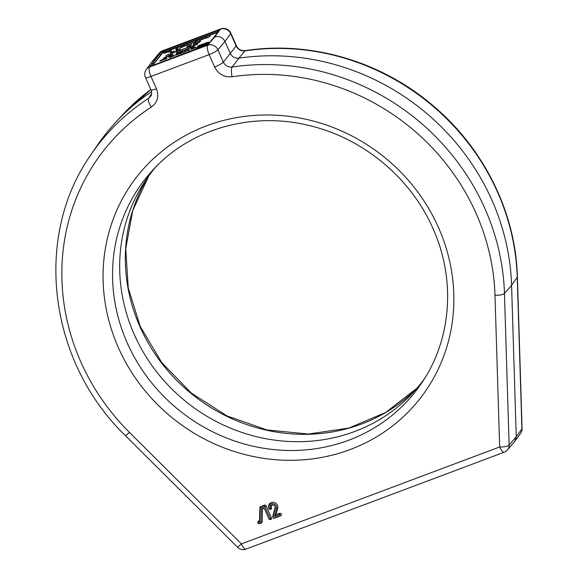 <?xml version="1.0" encoding="UTF-8"?>
<svg xmlns="http://www.w3.org/2000/svg" width="578" height="578" viewBox="0 0 578 578"><rect width="100%" height="100%" fill="white"/><g stroke="black" fill="none" stroke-linecap="round" stroke-linejoin="round"><path stroke-width="0.87" d="M206.158 45.409A1.59 0.491 69.4 0 0 206.064 45.416A1.59 0.491 69.4 0 0 205.992 45.474L152.151 65.668A2.76 0.484 156.1 0 1 150.273 66.051L159.174 54.607L155.215 59.281L152.296 61.326L146.292 69.519A7.962 7.962 0 0 0 145.439 77.438L150.916 89.8A7.962 1.394 -23.9 0 0 156.436 88.795C159.203 96.338 157.519 102.429 151.378 107.053A7.962 2.709 -122.9 0 1 148.539 98.412A230.087 214.944 38.3 0 0 90.992 154.651L96.757 146.147A230.839 215.652 38.3 0 1 115.101 122.948A230.839 215.652 38.3 0 1 151.494 91.7M424.331 378.908A171.139 159.882 38.3 0 1 413.689 391.906A171.139 159.882 38.3 0 1 134.269 334.539A171.139 159.882 38.3 0 1 145.844 180.09A171.139 159.882 38.3 0 1 156.038 166.739M270.186 508.481A2.767 2.587 38.3 0 1 275.114 506.631A2.767 2.587 38.3 0 1 275.265 508.38L272.917 517.303A0.636 0.6 -141.7 0 0 273.777 518.069L279.839 515.793A0.636 0.6 -141.7 0 0 280.149 515.005A0.636 0.6 -141.7 0 0 279.326 514.644L274.442 516.479L276.479 508.763A4.046 3.779 -141.7 0 0 272.57 503.676A4.046 3.779 -141.7 0 0 269.052 508.907A0.636 0.6 -141.7 0 0 270.186 508.481L271.371 507.571A2.037 1.9 38.3 0 1 272.924 504.941M273.524 518.105L274.059 518.141A1.366 1.279 -141.7 0 0 274.593 518.061L280.655 515.786A1.366 1.279 -141.7 0 0 281.327 514.095A1.366 1.279 -141.7 0 0 279.564 513.322L276.024 514.644L277.693 508.315A4.776 4.465 -141.7 0 0 273.083 502.311A4.776 4.465 -141.7 0 0 268.719 507.918L268.871 508.43M274.442 516.479L276.024 514.644M275.142 506.689A2.037 1.9 38.3 0 1 275.106 507.498L272.751 516.421A1.366 1.279 -141.7 0 0 272.773 517.122L272.924 517.628M269.623 509.305L270.157 509.341A1.366 1.279 -141.7 0 0 271.371 507.571M218.816 31.104A1.59 1.561 -51.3 0 1 219.662 30.186L208.6 44.166A2.76 0.484 156.1 0 1 205.992 45.474M152.296 61.326L159.326 53.024A7.962 7.369 40.3 0 1 162.223 51.008L161.327 52.071A1.59 1.163 55.1 0 1 162.649 52.519L160.72 54.867A1.59 1.488 38.3 0 0 159.174 54.607L161.327 52.071A2.76 0.484 156.1 0 1 163.942 50.763L217.776 30.562A2.76 0.484 156.1 0 1 219.662 30.186L220.384 29.189A7.962 7.5 36.1 0 1 230.687 33.64L224.972 41.464C222.609 37.31 219.192 35.807 214.713 36.956L210.753 41.623A1.59 1.488 38.3 0 0 210.139 42.071L208.434 44.231A1.59 1.488 38.3 0 1 209.099 43.769L209.012 43.863M208.159 44.448A1.59 1.163 55.1 0 1 208.326 44.289A1.59 1.163 55.1 0 1 208.6 44.166L207.704 45.221A7.962 2.471 69.4 0 0 209.12 54.614L150.959 76.441L156.436 88.795M146.292 69.519A7.962 7.5 36.1 0 1 149.543 67.048L150.273 66.051A1.59 1.561 -51.3 0 1 151.833 66.188L151.104 65.943L152.231 65.61A1.59 0.491 69.4 0 0 152.151 65.668M150.266 65.841A1.59 1.488 38.2 0 1 151.487 65.856M145.439 77.438A7.962 1.394 -23.9 0 0 150.959 76.441A7.962 2.471 69.4 0 1 149.543 67.048L207.704 45.221A7.962 7.369 40.3 0 1 217.913 49.787L223.39 62.149A7.962 1.394 156.1 0 1 214.597 66.976C218.354 74.15 224.177 77.416 232.081 76.773A7.962 2.139 -98.5 0 1 232.132 67.048A230.087 214.944 38.3 0 1 484.935 208.651A230.087 214.944 38.3 0 1 504.457 293.386L511.581 285.337L516.255 436.737L514.911 441.173L507.484 449.915A7.962 7.362 40.4 0 0 509.139 445.089A7.962 2.233 178.2 0 1 499.667 446.982L494.985 295.286A222.125 207.509 -141.7 0 0 476.135 213.477A222.125 207.509 -141.7 0 0 232.081 76.773M214.597 66.976L209.12 54.614A7.962 1.394 156.1 0 0 217.913 49.787L224.972 41.464L230.21 53.27C232.081 56.854 234.986 58.486 238.931 58.168L232.132 67.048C228.166 67.395 225.247 65.762 223.39 62.149L236.164 45.994C238.064 49.563 240.975 51.196 244.913 50.893L238.931 58.168A230.839 215.652 38.3 0 1 511.581 285.337L517.231 277.23A230.087 214.944 -141.7 0 0 244.913 50.893A7.962 2.139 81.5 0 1 245.339 50.633C308.804 40.756 377.889 60.293 429.266 102.537C482.399 145.324 515.735 211.143 517.389 276.775L522.064 428.471A7.962 2.233 -1.8 0 1 521.912 428.934L517.231 277.23A7.962 2.233 -1.8 0 0 517.389 276.775M260.88 522.526L261.278 508.922L264.095 507.86L269.095 519.152A0.636 0.6 -141.7 0 0 269.673 519.55A0.636 0.6 -141.7 0 0 270.237 518.726L264.977 506.863A0.636 0.6 -141.7 0 0 264.153 506.501L260.411 507.903A0.636 0.6 -141.7 0 0 260.042 508.423L259.645 522.028L258.388 522.498A0.636 0.6 -141.7 0 0 258.648 523.69A0.636 0.6 -141.7 0 0 258.901 523.654L260.512 523.047A0.636 0.6 -141.7 0 0 260.88 522.526L262.123 521.927L262.506 508.756L264.204 508.12M261.278 508.922L262.506 508.756M258.648 523.69L259.182 523.719A1.366 1.279 -141.7 0 0 259.717 523.639L261.335 523.032A1.366 1.279 -141.7 0 0 262.123 521.927M259.645 522.028L259.479 520.857L258.626 521.175A1.366 1.279 -141.7 0 0 257.896 522.7L258.048 523.213M269.673 519.55L270.201 519.586A1.366 1.279 -141.7 0 0 271.414 517.816L266.155 505.952A1.366 1.279 -141.7 0 0 264.392 505.172L260.649 506.574A1.366 1.279 -141.7 0 0 259.862 507.686L259.479 520.857M237.565 547.287A7.962 7.962 0 0 0 245.975 549.1A7.962 2.471 69.4 0 1 241.423 543.876L237.565 547.287L125.628 435.826L129.486 432.416L241.423 543.876L499.667 446.982A7.962 2.471 69.4 0 0 504.226 452.206A7.962 7.962 0 0 0 507.484 449.915M150.916 89.8C151.963 92.632 151.855 94.821 150.591 96.382L148.539 98.412L151.53 93.846M230.839 33.127L236.315 45.489A7.962 1.394 156.1 0 1 236.164 45.994L230.687 33.64A7.962 1.394 156.1 0 0 230.839 33.127A7.962 7.962 0 0 0 220.767 28.9A7.962 2.471 69.4 0 0 220.384 29.189L162.223 51.008A7.962 2.471 69.4 0 1 162.606 50.72A7.962 7.962 0 0 0 159.326 53.024M170.568 51.066L171.63 50.691L170.51 51.608L171.326 50.821L170.503 50.922L171.558 50.691M176.196 48.899L177.33 48.386L176.268 48.978L176.832 49.065L175.763 49.448L176.196 48.899M176.854 48.747L176.333 49.123L176.897 49.209L175.828 49.585L177.388 48.53L176.449 48.957M201.281 39.485L202.481 39.037L201.339 39.868L200.949 39.904L201.281 39.485M201.151 39.824L202.278 39.116L201.151 39.824M201.158 39.86L202.538 39.181L201.014 40.048M208.665 37.267L207.668 37.642L208.615 37.057M170.813 52.136L172.41 51.731L170.503 52.894L170.813 52.136M195.588 43.09L197.401 42.411L195.559 43.718L196.787 42.924L195.588 43.09M195.769 43.133L197.098 42.526L195.769 43.133M195.653 43.234L197.466 42.555L195.617 43.856L196.665 43.133M196.144 44.152L197.011 44.398L197.958 43.473L197.149 44.492L196.303 44.217L195.458 45.163L196.144 44.152M197.719 43.733L197.214 44.636L196.368 44.361L195.393 45.337M178.429 52.475L180.741 51.167L178.429 52.475M178.732 52.36L180.437 51.283L178.732 52.36M180.741 51.167L180.307 51.941L178.486 52.62M180.885 53.075L179.895 53.588M179.816 53.689L180.798 53.407M180.069 53.53L181.073 52.844L180.069 53.53M180.936 53.241L179.491 53.646L181.651 52.222L181.001 53.386L179.599 53.74M181.745 52.222L181.001 53.386M170.9 56.868L172.995 55.64L170.9 56.868M172.497 55.654L173.06 55.784L172.562 56.413L170.965 57.012M171.16 56.767L172.735 55.741L171.16 56.767M172.526 55.712L173.06 55.784M165.257 59.122L166.97 57.764L166.204 58.732L166.811 58.537L165.257 59.122M166.724 58.537L166.124 58.833M166.377 58.732L166.746 58.588M208.275 44.325L217.841 32.231L162.591 52.959L152.737 65.422M159.933 61.29L159.969 60.553L161.768 59.881L160.027 61.29L159.969 60.553M175.813 54.635L177.338 53.87L175.596 55.278L175.813 54.635M175.77 55.076L176.565 54.419L175.77 55.076M177.728 53.725L177.309 54.491L179.758 52.966L178.942 53.992L176.991 54.766L177.728 53.725M179.758 52.966L179.007 54.137L177.164 54.664M183.912 51.825L184.982 51.204L183.912 51.825M183.717 51.839L185.365 50.828L186.181 50.915L184.483 51.941L183.717 51.839M186.087 50.785L184.548 52.085L183.725 52.056M184.808 51.652L185.921 51.016L184.808 51.652M186.145 50.929L185.487 51.008M187.655 50.582L186.824 51.167M189.425 49.925L188.088 50.756L188.782 49.997M189.613 49.686L189.338 50.257L189.613 49.686L188.594 50.235M188.32 48.184L187.857 49.043L188.406 48.841L190.393 47.41L188.392 48.913L187.51 49.209L188.32 48.184M188.623 48.075L188.11 48.949M188.031 49.043L188.587 48.892M184.902 50.315L185.733 49.296L185.285 50.098L187.951 48.494L186.976 49.621L184.873 50.243M171.066 54.802L172.779 54.021L171.182 54.917L172.504 54.592L172.034 55.047L170.409 55.625L171.066 54.802M172.063 54.318L172.844 54.159L171.428 54.831M178.696 49.426L180.408 48.653L178.999 49.318L179.975 49.195L179.411 49.773L178.046 50.25L179.339 49.737L179.635 49.354L178.696 49.426M178.761 49.571L180.358 48.805L179.028 49.506M202.835 39.297L204.02 38.379L202.813 39.253M165.915 55.466L194.309 44.976M206.18 43.747A2.225 0.39 -23.9 0 0 205.768 43.704L205.074 44.578L196.91 47.627M199.699 46.088L200.645 44.874M209.236 42.389A5.57 0.975 156.1 0 1 202.914 46.218L199.706 47.403L200.421 46.471L203.644 45.265A2.225 0.39 156.1 0 0 205.847 44.145A2.225 0.39 156.1 0 0 205.761 43.69L205.067 44.564L196.888 47.634L198.427 45.684L200.66 44.853L199.677 46.096L200.421 45.821L201.404 44.571L203.637 43.733L202.647 44.983L203.615 43.755M168.848 51.825L170.04 51.377L168.906 52.208L168.516 52.237L168.848 51.825M181.817 46.955L182.944 46.442L182.019 46.883L182.662 46.804L182.287 47.186L181.384 47.504L182.438 46.905L181.817 46.955M182.944 46.695L184.324 46.016L182.879 46.782M183.934 46.052L184.324 46.016M193.702 42.88L195.263 41.826L193.702 42.88M195.017 42.389L196.571 41.327L195.017 42.389M196.571 41.58L197.951 40.901L196.506 41.667M197.568 40.937L197.951 40.901M204.157 38.647L205.342 38.206L204.157 38.647M206.433 37.613L206.816 37.577M178.942 49.607L179.527 49.498M179.823 49.383L178.111 50.394L179.52 49.73M179.447 49.592L178.681 49.665M187.489 46.298L188.941 45.583M189.237 45.467L188.645 46.442L187.164 46.818M187.178 46.796L187.409 46.392M189.331 45.965L191.441 44.679L189.331 45.965M193.406 44.073L195.22 43.393L193.377 44.701L194.418 43.971M194.627 43.444L195.22 43.393M194.056 44.109L193.327 44.174M198.023 42.201L198.572 41.883L198.023 42.201M198.63 42.115L200.443 41.435L198.182 42.685M199.858 41.486L200.443 41.435M163.401 58.262L165.843 56.788L163.704 58.14L165.098 57.684L163.401 58.262M166.341 56.579L165.994 57.244M165.915 57.345L168.249 55.849L165.611 57.453M169.578 55.654L170.85 54.903L169.657 55.683M169.831 55.871L167.988 56.702L169.152 55.828M171.124 54.939L172.1 54.404M171.355 54.917L172.143 54.997M171.984 54.787L172.562 54.737M172.258 54.852L170.633 55.567M176.738 52.836L178.559 52.157L176.29 53.407M177.966 52.208L178.559 52.157M182.583 50.474L181.066 51.63L182.482 51.153L180.762 51.745L182.308 50.647M183.248 50.503L185.039 49.831L183.248 50.503M190.364 47.555L187.727 49.159M190.957 47.606L191.802 47.432L190.646 48.003M190.343 48.118L190.653 47.728M193.912 46.254L193.637 46.876M195.631 47.179L195.306 47.815M192.467 48.834L193.746 48.184M194.331 47.663L193.782 48.588L192.38 48.942M189.649 49.773L189.338 50.257M187.727 50.105L188.218 50.098L187.72 50.727M183.782 51.984L184.924 51.326M182.041 52.41L182.923 51.912M183.045 51.868L183.638 51.81L183.139 52.439L181.586 52.995M183.147 51.825L183.638 51.81M177.793 53.87L177.67 54.253M177.54 54.419L178.45 53.949M175.878 54.679L176.341 54.599M176.565 54.52L175.567 55.423M169.101 57.605L170.373 56.955M170.965 56.434L170.416 57.352L169.014 57.706M162.729 59.982L161.356 60.762L162.418 59.989M163.495 59.238L162.859 60.04M163.986 59.187L165.583 58.588L165.091 59.216L163.531 59.765M165.091 58.602L165.583 58.588M166.775 58.002L166.457 58.638M171.456 56.384L172.562 55.799M174.253 55.199L173.927 55.835M179.679 53.631L180.957 52.981M191.08 48.971L191.549 48.899M191.766 48.812L190.783 49.578M178.985 51.991L180.213 51.363M194.432 45.431L195.516 45.026M195.35 45.229L194.316 45.575M196.874 42.606L197.466 42.555M196.303 43.271L195.574 43.328M176.514 50.416L178.327 49.73L177.829 50.365L176.066 50.987M177.742 49.78L178.327 49.73M174.253 51.124L173.747 52.034L172.201 52.612L173.602 51.948M171.095 52.273L172.475 51.876L171.861 52.381M171.977 52.013L170.611 52.851M208.665 36.992L209.048 36.956M207.235 37.332L206.953 37.866L207.509 37.592L206.7 38.004L207.235 37.332M202.156 39.217L202.538 39.181M200.479 39.868L200.198 40.402L200.747 40.128L199.945 40.539L200.479 39.868M190.256 44.174L191.484 43.234L190.48 44.065L191.448 43.726L190.256 44.174M189.815 43.863L189.533 44.398L190.09 44.13L189.281 44.542L189.815 43.863M187.055 45.171L188.088 44.535L187.337 44.817M187.727 44.629L187.214 45.127M186.224 45.214L185.943 45.749L186.499 45.474L185.69 45.886L186.224 45.214M180.148 47.743L180.546 47.418M180.192 47.699L181.232 47.064L180.415 47.591L181.203 47.483L180.083 47.83M181.217 47.114L180.668 47.403M180.892 47.41L181.282 47.374M176.261 49.043L176.904 48.689M176.825 48.942L177.208 48.906M168.473 51.818L164.224 53.414L168.473 51.818M199.352 47.107L196.296 48.465M168.74 55.553L170.792 54.758L169.484 55.618L169.78 55.893L167.923 56.557L169.188 55.726L168.74 55.553M178.248 52.273L176.63 53.241M176.55 53.342L177.872 52.75M177.692 52.75L178.19 52.128L177.576 52.251L176.485 53.205L177.692 52.75M176.68 52.692L178.494 52.013L177.027 53.176L176.182 53.321L176.68 52.692M180.495 51.428L178.877 52.403M178.797 52.504L180.119 51.904M180.697 51.601L183.139 50.127L181.008 51.485L182.402 51.023L180.697 51.601M190.718 47.425L192.525 46.717L191.015 47.309L191.737 47.288L190.523 47.938L191.817 47.512L190.971 47.945L190.22 48.053L190.718 47.425M166.204 56.485L165.742 57.345L168.277 55.705L165.518 57.497L166.204 56.485M194.591 45.489L195.147 45.214M194.67 45.171L195.147 44.997L194.735 45.315M194.114 48.299L195.826 46.934L195.053 47.909L195.667 47.714L194.114 48.299M192.402 48.689L194.533 47.425L193.724 48.444L192.402 48.689M192.539 48.747L193.854 48.046L192.539 48.747M200.14 41.551L198.521 42.526M198.442 42.628L199.764 42.028M193.341 43.935L195.154 43.256L193.312 44.557L194.54 43.762L193.341 43.935M193.522 43.971L194.851 43.364L193.522 43.971M197.163 42.671L195.913 43.169M195.834 43.271L196.549 43.104M194.916 43.509L193.666 44.007M193.587 44.116L194.309 43.95M187.424 46.76L188.5 46.356M188.435 46.218L187.482 46.681M188.861 45.676L187.749 46.233M187.669 46.341L188.507 46.124M183.009 51.782L181.882 52.844M181.803 52.945L182.886 52.54M181.976 52.273L183.58 51.673L182.2 52.8L181.478 52.901L181.976 52.273M176.449 50.272L178.262 49.592L176.796 50.756L175.95 50.9L176.449 50.272M176.261 50.785L177.959 49.708L176.261 50.785M178.024 49.852L176.406 50.821M176.326 50.922L177.648 50.329M163.921 59.043L165.525 58.443L163.928 59.657L163.429 59.671L163.921 59.043M163.69 59.57L165.265 58.544L163.69 59.57M205.558 37.881L206.751 37.433L205.537 38.293L206.346 37.772L205.558 37.881M205.674 37.91L206.556 37.505L205.674 37.91M160.222 60.719L160.2 61.087L160.222 60.719M197.026 48.14L198.622 47.432M197.04 48.075L198.601 47.49L197.04 48.075M196.332 48.335L199.309 47.223L196.332 48.335M172.8 55.885L171.305 56.81M171.225 56.911L172.461 56.312M165.322 58.689L163.834 59.613M163.755 59.715L164.99 59.115M184.852 51.42L184.014 51.912M183.977 51.962L184.418 51.962M196.693 41.211L197.886 40.756L196.917 41.529L196.361 41.623L196.693 41.211M196.563 41.551L197.69 40.836L196.563 41.551M196.686 41.616L197.748 40.98L196.737 41.551M194.952 42.245L196.506 41.19L194.952 42.245M192.366 42.996L193.16 42.7L192.366 42.996M172.728 56.319L174.448 54.961L173.675 55.929L174.289 55.734L172.728 56.319M169.036 57.46L171.16 56.189L170.351 57.215L169.036 57.46M169.173 57.518L170.488 56.81L169.173 57.518M183.06 46.724L183.797 46.507L183.883 46.11L183.11 46.666M161.291 60.618L162.425 59.924L162.107 59.585L162.664 59.772L163.69 58.992L162.88 60.018L161.291 60.618M180.126 47.555L181.239 46.919L180.126 47.555M180.141 47.707L181.022 47.309L180.141 47.707M180.271 47.772L181.08 47.454L180.314 47.714M183.067 46.319L184.259 45.872L183.125 46.702L182.735 46.739L183.067 46.319M182.937 46.659L184.064 45.951L182.937 46.659M177.273 48.877L178.494 47.945L177.273 48.877M185.162 45.445L184.881 45.98L185.437 45.705L184.628 46.117L185.162 45.445M186.716 45.229L188.327 44.253L186.716 45.229M169.043 51.753L169.845 51.449L169.043 51.753M200.595 46.912L203.478 45.503A3.027 0.527 -23.9 0 0 206.91 43.422M197.799 47.136L198.969 45.655L197.77 47.15L204.54 44.607L205.327 43.61A3.027 0.527 156.1 0 1 206.751 43.718A3.027 0.527 156.1 0 1 203.47 45.489L200.566 46.919L203.08 45.98A4.776 0.838 -23.9 0 0 208.391 43.047A4.776 0.838 -23.9 0 0 205.197 43.307L205.197 43.307A4.776 0.838 156.1 0 1 208.506 42.714M202.734 44.246L201.946 44.542L202.755 44.224L201.765 45.467L203.926 44.658L204.915 43.415L203.933 44.672L201.787 45.46M199.757 45.366L198.969 45.655L199.778 45.337L198.789 46.587L200.949 45.778L201.939 44.528L200.956 45.792L198.818 46.58M199.685 47.41L202.907 46.204A5.57 0.975 -23.9 0 0 209.099 42.779A5.57 0.975 -23.9 0 0 205.371 43.083L202.647 44.983M193.644 42.736L195.198 41.681L193.644 42.736M199.417 40.099L199.135 40.626L199.692 40.359L198.883 40.771L199.417 40.099M209.12 36.927L210.334 36.002L209.12 36.927M172.136 52.468L174.491 50.871L173.682 51.89L172.136 52.468M187.359 46.616L188.623 45.98L187.359 46.616M187.424 46.153L189.389 45.279L188.399 46.399L187.055 46.739L187.424 46.153M187.604 46.197L189.049 45.438L187.604 46.197M191.015 48.928L192.546 48.169L190.798 49.571L191.015 48.928M190.971 49.368L191.766 48.711L190.971 49.368M198.565 41.97L200.378 41.291L198.911 42.454L198.066 42.606L198.565 41.97M198.37 42.49L200.075 41.406L198.37 42.49M192.308 47.403L194.15 45.994L193.384 46.97L194.078 46.746L192.308 47.403M122.052 115.376L150.793 89.518A230.087 214.944 -141.7 0 0 122.052 115.376L115.101 122.948M118.411 347.696A179.852 168.017 38.3 0 1 206.729 125.751A179.852 168.017 38.3 0 1 438.521 227.595A179.852 168.017 38.3 0 1 350.203 449.532A179.852 168.017 38.3 0 1 118.411 347.696M152.498 170.459A171.897 160.583 -141.7 0 0 127.211 342.87A171.897 160.583 -141.7 0 0 267.932 448.904A171.897 160.583 -141.7 0 0 421.521 383.214C451.519 339.741 456.064 279.629 433.001 228.592C410.929 177.757 362.5 137.658 308.298 125.339C251.025 111.381 189.584 129.27 152.498 170.459M417.092 388.062A171.897 160.583 38.3 0 1 139.984 326.714A171.897 160.583 38.3 0 1 148.799 175.893L132.73 210.594L125.744 248.663L128.251 287.945L140.136 326.202L161.659 362.457L191.239 393.011L227.067 415.972L266.92 429.931L308.349 434.042L348.794 428.081L385.793 412.425L417.099 388.062M494.985 295.286A7.962 2.233 -1.8 0 0 504.457 293.386L509.139 445.089L516.255 436.737L521.912 428.934A7.962 7.507 36 0 1 520.554 433.392A7.962 7.962 0 0 0 522.064 428.471M273.777 518.069L274.593 518.061M276.479 508.763L277.693 508.315M279.326 514.644L279.564 513.322M279.839 515.793L280.655 515.786M272.917 517.303L272.751 516.421M275.265 508.38L275.106 507.498M217.776 30.562A1.59 0.491 69.4 0 0 217.79 31.667A1.59 0.491 -110.6 0 1 217.892 32.274M218.535 31.458L163.957 51.868A1.59 0.491 -110.6 0 1 164.051 52.41M210.139 42.071L219.011 30.865A1.59 1.488 38.4 0 1 219.669 30.403M217.306 33.011A1.59 1.488 38.3 0 1 217.92 32.57L214.713 36.956M155.215 59.281L152.014 63.667A1.59 1.488 38.3 0 1 153.553 63.92L151.855 66.08M152.325 65.603A1.59 0.491 69.4 0 0 152.231 65.61L208.326 44.289M160.836 52.475A1.59 1.488 38.5 0 1 162.425 52.714A1.59 1.488 -141.7 0 0 162.736 52.909M163.942 50.763A1.59 0.491 69.4 0 0 163.957 51.868L162.649 52.519M160.72 54.867L153.553 63.92M260.512 523.047L261.335 523.032M258.901 523.654L259.717 523.639M258.388 522.498L258.626 521.175M260.042 508.423L259.862 507.686M260.411 507.903L260.649 506.574M264.153 506.501L264.392 505.172M264.977 506.863L266.155 505.952M270.237 518.726L271.414 517.816M151.378 107.053A222.125 207.509 -141.7 0 0 129.486 432.416M219.011 30.865L218.751 31.523M90.992 154.651C32.91 236.785 48.501 361.712 125.628 435.826M220.767 28.9L162.606 50.72M236.315 45.489C237.847 49.159 240.853 50.878 245.339 50.633M514.911 441.173L520.554 433.392M245.975 549.1L504.226 452.206"/></g></svg>
